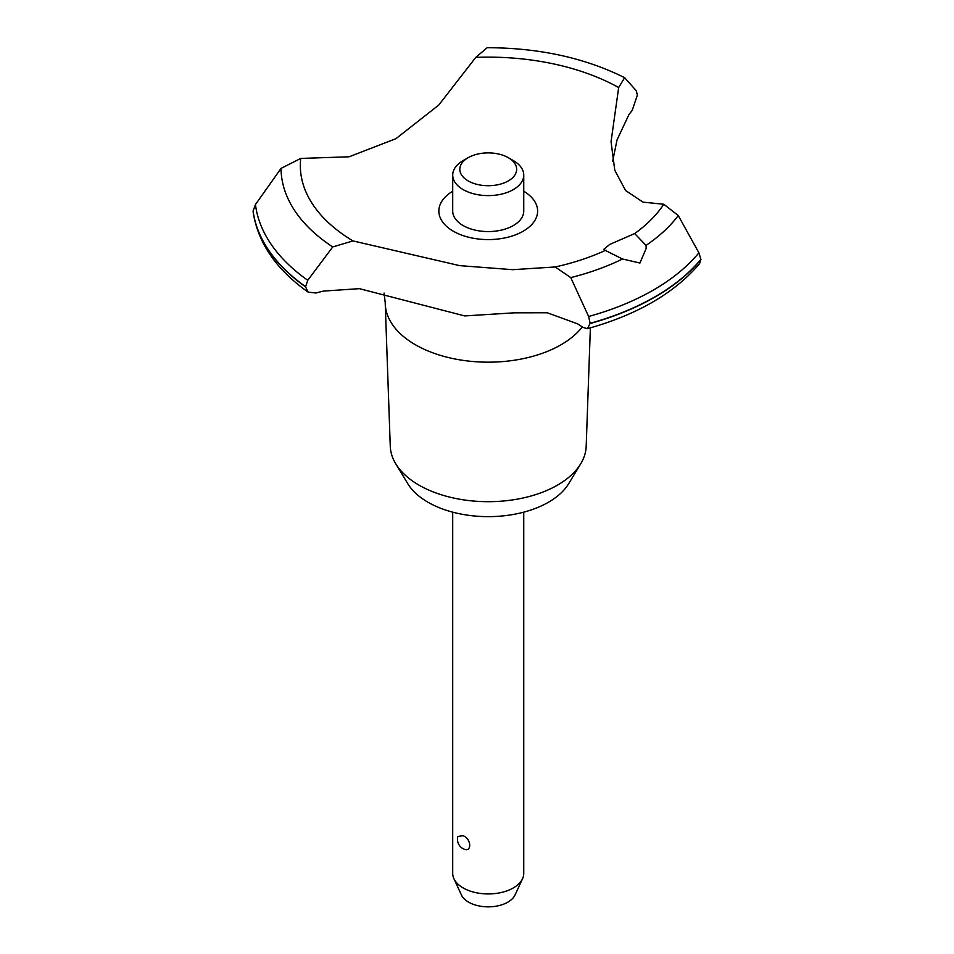 <?xml version="1.0" encoding="UTF-8"?>
<svg xmlns="http://www.w3.org/2000/svg" width="954" height="954" viewBox="0 0 954 954"><rect width="100%" height="100%" fill="white"/><g stroke="black" fill="none" stroke-linecap="round" stroke-linejoin="round"><path stroke-width="1.43" d="M590.371 327.866L586.185 446.269A97.976 56.572 180 0 1 580.736 463.763A97.976 56.572 180 0 1 418.949 485.109A97.976 56.572 180 0 1 395.731 463.763A97.976 56.572 180 0 1 390.269 446.269L385.249 303.921A102.996 59.47 180 0 1 385.225 302.704L384.068 293.057M580.736 463.763L568.703 483.642A85.24 49.214 180 0 1 427.952 502.221A85.24 49.214 180 0 1 407.752 483.642L395.731 463.763M582.274 326.96A102.996 59.47 180 0 1 561.059 344.752A102.996 59.47 180 0 1 415.395 344.752A102.996 59.47 180 0 1 385.249 303.921M475.796 57.371A187.89 108.482 180 0 1 618.669 87.529L624.631 77.679C584.79 57.836 538.974 47.843 487.184 47.7L475.796 57.371L438.78 105.035L395.958 138.652L349.128 156.79L300.748 158.436L281.036 168.393A207.185 119.62 180 0 0 332.719 246.943L352.992 240.921L459.613 265.629L512.739 269.684L555.168 266.965L570.766 277.614A207.185 119.62 180 0 0 622.485 258.999L603.548 249.531L609.785 244.403L634.672 233.563L646.037 245.405L646.168 248.457L639.919 263.03L622.485 258.999M624.631 77.679L636.223 90.678L637.391 95.042L632.168 110.461A223.761 129.184 0 0 0 628.853 114.742L617.047 139.904L612.647 161.238M587.449 328.677C636.974 314.903 674.347 293.248 699.556 263.709L700.904 259.345A235.841 136.16 180 0 1 654.993 296.789A235.841 136.16 180 0 1 590.144 323.299L587.449 328.677L582.93 327.401A223.761 129.184 0 0 0 577.611 323.847L547.238 312.769L514.218 312.829L464.705 315.929L359.408 288.657L323.406 291.089A223.761 129.184 0 0 0 315.989 293.009L308.178 292.139L305.554 286.856L307.772 280.297L332.731 246.943M700.904 259.583A235.841 136.16 180 0 1 654.993 297.016A235.841 136.16 180 0 1 590.144 323.525M570.754 277.614L588.63 316.489L590.144 323.299M452.709 512.155L452.709 873.423A35.513 20.511 0 0 0 453.913 878.694A35.513 20.511 0 0 0 463.119 887.924A35.513 20.511 0 0 0 497.451 893.23A35.513 20.511 0 0 0 522.553 878.694A35.513 20.511 0 0 0 523.746 873.423L523.746 512.155M457.872 836.443L463.119 835.716C471.908 839.091 471.908 853.532 463.119 848.69L463.692 848.988A10.661 10.661 0 0 1 457.872 836.443M522.553 878.694L515.053 894.947A27.761 16.027 180 0 1 495.436 906.3A27.761 16.027 180 0 1 468.605 902.15A27.761 16.027 180 0 1 461.402 894.947L453.913 878.694M508.327 157.696A28.417 16.409 0 0 0 468.14 157.696A28.417 16.409 0 0 0 468.14 180.902A28.417 16.409 0 0 0 508.327 180.902A28.417 16.409 0 0 0 508.327 157.696L513.347 160.594L508.327 157.696M513.347 160.594L513.347 160.594A35.513 20.511 180 0 1 523.746 175.095A35.513 20.511 180 0 1 501.828 194.044A35.513 20.511 180 0 1 463.119 189.596A35.513 20.511 180 0 1 452.709 175.095A35.513 20.511 180 0 1 463.119 160.594L468.14 157.696M523.746 175.095L523.746 211.061A35.513 20.511 180 0 1 501.828 229.997A35.513 20.511 180 0 1 463.119 225.561A35.513 20.511 180 0 1 452.709 211.061L452.709 175.095M700.904 259.345L698.9 252.822L678.27 215.544L663.793 204.251L643.056 202.141L625.586 190.55L614.781 170.277L611.049 141.693L618.669 87.529M605.945 250.151A187.89 108.482 180 0 1 555.168 266.965M352.992 240.921A187.89 108.482 180 0 1 300.748 158.436M663.793 204.251A187.89 108.482 180 0 1 634.672 233.563M523.746 191.241A49.393 28.525 180 0 1 523.162 231.226A49.393 28.525 180 0 1 453.603 231.393A49.393 28.525 180 0 1 452.709 191.241M305.554 286.856A235.841 136.16 180 0 1 253.096 211.216L253.156 212.086C257.926 242.936 276.266 269.624 308.178 292.139M305.554 286.629A235.841 136.16 180 0 1 253.096 210.989L253.096 211.216M281.048 168.393L255.457 204.538L253.096 210.989M698.9 252.822A233.372 134.741 180 0 1 653.251 290.135A233.372 134.741 180 0 1 588.63 316.489M678.27 215.544A207.185 119.62 180 0 1 646.037 245.405M307.772 280.297A233.372 134.741 180 0 1 255.457 204.538"/></g></svg>
